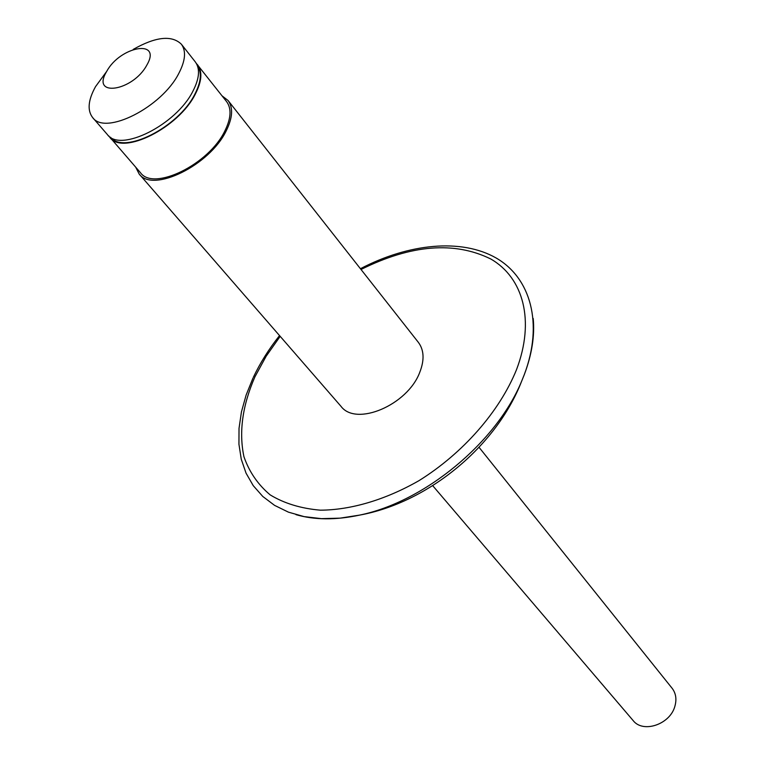 <?xml version="1.0" encoding="UTF-8"?>
<svg xmlns="http://www.w3.org/2000/svg" width="765" height="765" viewBox="0 0 765 765"><rect width="100%" height="100%" fill="white"/><g stroke="black" fill="none" stroke-linecap="round" stroke-linejoin="round"><path stroke-width="1.15" d="M432.703 485.66L633.114 720.534C643.011 733.597 670.216 724.388 674.912 706.162C676.843 699.229 675.906 693.262 672.119 688.28L479.062 447.334M135.73 167.239L139.154 173.999L341.008 406.349C356.079 426.822 407.582 405.068 419.736 372.383C424.556 360.095 424.106 350.093 418.378 342.376L228.056 100.483L222.06 95.845M139.154 173.999C152.665 193.229 209.792 165.393 226.258 130.767C232.703 117.734 233.296 107.636 228.056 100.483M108.707 135.883L140.531 172.775C153.612 191.403 208.893 164.465 224.843 130.949C231.097 118.326 231.68 108.544 226.593 101.602L196.337 63.418M109.844 137.394C122.61 155.744 178.675 127.851 195.314 94.114C201.826 81.396 202.591 71.633 197.609 64.815M110.571 137.26C123.605 154.884 178.503 127.286 194.845 94.181C201.185 81.826 202.017 72.264 197.341 65.503M106.775 71.288L95.549 86.608C88.099 100.091 87.143 110.418 92.661 117.581L107.368 134.544C120.105 152.876 176.237 124.896 192.933 91.14C199.474 78.422 200.248 68.659 195.266 61.85L181.372 44.217C171.8 34.951 155.764 36.672 133.253 49.39M92.661 117.581C105.235 135.768 161.731 107.32 178.771 73.469C185.426 60.712 186.297 50.968 181.372 44.217M146.918 64.958C162.237 38.661 120.124 46.101 106.612 71.566C90.595 97.719 132.995 91.322 146.918 64.958M295.969 514.654C314.539 520.037 335.759 520.19 359.636 515.103C424.518 501.917 496.562 442.352 521.692 381.085L524.293 374.668C531.876 354.511 534.84 335.778 533.205 318.46M280.181 336.332L266.144 356.251L254.936 376.82C242.419 405.536 238.757 432.168 243.939 456.715C249.208 471.871 257.948 484.599 270.169 494.879C284.245 503.427 300.989 508.524 320.411 510.178C350.963 510.006 385.512 499.803 419 480.649C463.112 453.167 499.545 411.455 516.461 369.782C535.175 320.774 523.413 277.781 490.795 259C454.42 241.09 411.168 244.58 361.023 269.481M253.339 377.308C260.157 362.916 268.888 349.012 279.541 335.596M360.42 268.716C408.625 243.528 461.209 238.116 496.055 257.948C530.7 277.896 543.571 323.48 524.293 374.611L521.692 381.085C496.514 446.186 428.304 502.595 359.636 515.103L340.052 518.154L321.434 518.651L304.116 516.614L288.405 512.139L274.559 505.359L262.778 496.456L253.234 485.641L246.043 473.153L241.271 459.268L238.938 444.245L239.024 428.362L241.444 411.876L246.129 395.056L252.947 378.149"/></g></svg>
